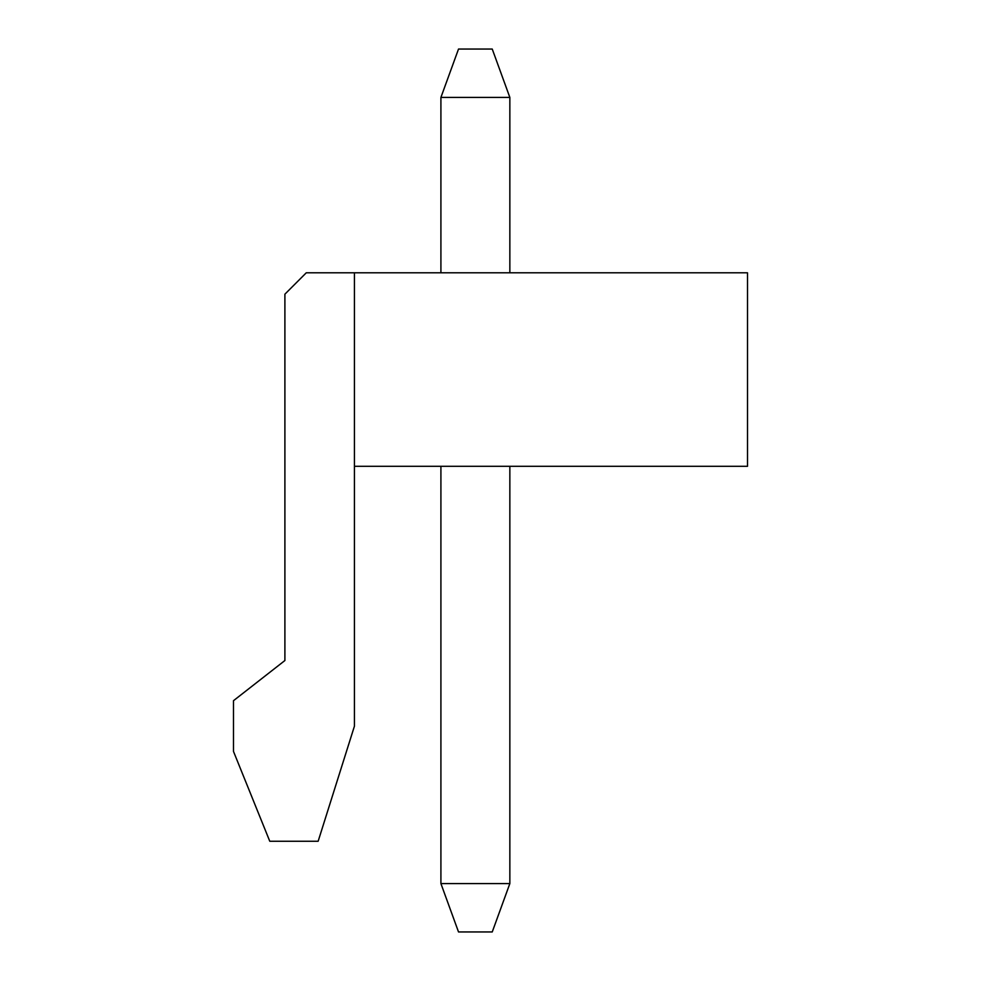 <?xml version="1.0" encoding="UTF-8"?>
<svg xmlns="http://www.w3.org/2000/svg" width="981" height="981" viewBox="0 0 981 981"><rect width="100%" height="100%" fill="white"/><g stroke="black" fill="none" stroke-linecap="round" stroke-linejoin="round"><path stroke-width="1.47" d="M440.91 466.306L440.91 883.574L509.85 883.574L509.85 466.306M509.85 272.804L509.85 97.426L440.91 97.426L458.519 49.05L492.241 49.05L509.85 97.426M440.91 272.804L440.91 97.426M509.85 883.574L492.241 931.95L458.519 931.95L440.91 883.574M306.268 272.804L354.435 272.804L354.435 726.161L318.151 841.244L269.775 841.244L233.49 751.434L233.49 700.692L284.895 660.532L284.895 294.177L306.268 272.804M354.435 466.306L747.51 466.306L747.51 272.804L354.435 272.804"/></g></svg>
